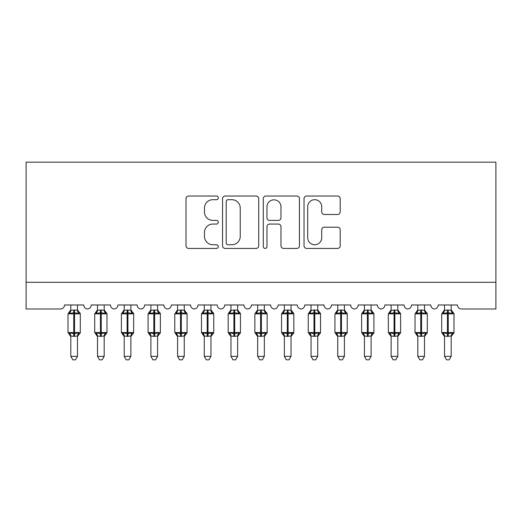 <?xml version="1.0" encoding="UTF-8"?>
<svg xmlns="http://www.w3.org/2000/svg" width="522" height="522" viewBox="0 0 522 522"><rect width="100%" height="100%" fill="white"/><g stroke="black" fill="none" stroke-linecap="round" stroke-linejoin="round"><path stroke-width="0.78" d="M218.294 197.864A1.834 1.834 0 0 0 216.46 196.024L188.618 196.024A2.623 2.623 0 0 0 186.002 198.647L186.002 245.81A2.623 2.623 0 0 0 188.618 248.426L216.46 248.426A1.834 1.834 0 0 0 218.294 246.593A1.834 1.834 0 0 0 216.46 244.759L212.859 244.759A8.385 8.385 0 0 1 204.474 236.375L204.474 232.447A8.385 8.385 0 0 1 212.859 224.062L216.46 224.062A1.834 1.834 0 0 0 218.294 222.228A1.834 1.834 0 0 0 216.46 220.395L212.859 220.395A8.385 8.385 0 0 1 204.474 212.01L204.474 208.082A8.385 8.385 0 0 1 212.859 199.698L216.46 199.698A1.834 1.834 0 0 0 218.294 197.864M337.571 214.496A2.623 2.623 0 0 0 340.194 211.88L340.194 198.647A2.623 2.623 0 0 0 337.571 196.024L306.655 196.024A2.623 2.623 0 0 0 304.032 198.647L304.032 245.81A2.623 2.623 0 0 0 306.655 248.426L337.571 248.426A2.623 2.623 0 0 0 340.194 245.81L340.194 229.824A2.623 2.623 0 0 0 337.571 227.207L324.338 227.207A2.623 2.623 0 0 0 321.722 229.824L321.722 237.751A7.008 7.008 0 0 1 314.714 244.759A7.008 7.008 0 0 1 307.706 237.751L307.706 206.705A7.008 7.008 0 0 1 314.714 199.698A7.008 7.008 0 0 1 321.722 206.705L321.722 211.88A2.623 2.623 0 0 0 324.338 214.496L337.571 214.496M495.9 282.285L495.9 162.166L26.1 162.166L26.1 308.978L60.532 308.978A4.006 4.006 0 0 0 64.539 304.978L83.755 304.978A4.006 4.006 0 0 0 87.494 308.972A4.006 4.006 0 0 0 91.233 304.978L110.449 304.978A4.006 4.006 0 0 0 114.188 308.972A4.006 4.006 0 0 0 117.926 304.978L137.142 304.978A4.006 4.006 0 0 0 140.881 308.972A4.006 4.006 0 0 0 144.62 304.978L163.836 304.978A4.006 4.006 0 0 0 167.575 308.972A4.006 4.006 0 0 0 171.314 304.978L190.53 304.978A4.006 4.006 0 0 0 194.269 308.972A4.006 4.006 0 0 0 198.001 304.978L217.224 304.978A4.006 4.006 0 0 0 220.963 308.972A4.006 4.006 0 0 0 224.695 304.978L243.918 304.978A4.006 4.006 0 0 0 247.656 308.972A4.006 4.006 0 0 0 251.389 304.978L270.611 304.978A4.006 4.006 0 0 0 274.344 308.972A4.006 4.006 0 0 0 278.082 304.978L297.305 304.978A4.006 4.006 0 0 0 301.037 308.972A4.006 4.006 0 0 0 304.776 304.978L323.999 304.978A4.006 4.006 0 0 0 327.731 308.972A4.006 4.006 0 0 0 331.47 304.978L350.686 304.978A4.006 4.006 0 0 0 354.425 308.972A4.006 4.006 0 0 0 358.164 304.978L377.38 304.978A4.006 4.006 0 0 0 381.119 308.972A4.006 4.006 0 0 0 384.858 304.978L404.074 304.978A4.006 4.006 0 0 0 407.812 308.972A4.006 4.006 0 0 0 411.551 304.978L430.767 304.978A4.006 4.006 0 0 0 434.506 308.972A4.006 4.006 0 0 0 438.245 304.978L457.461 304.978A4.006 4.006 0 0 0 461.468 308.978L495.9 308.978L495.9 282.285L26.1 282.285M258.71 198.647A2.623 2.623 0 0 0 256.087 196.024L225.171 196.024A2.623 2.623 0 0 0 222.548 198.647L222.548 245.81A2.623 2.623 0 0 0 225.171 248.426L256.087 248.426A2.623 2.623 0 0 0 258.71 245.81L258.71 198.647M265.913 196.024L296.829 196.024A2.623 2.623 0 0 1 299.452 198.647L299.452 245.81A2.623 2.623 0 0 1 296.829 248.426L283.596 248.426A2.623 2.623 0 0 1 280.98 245.81L280.98 226.685A2.623 2.623 0 0 0 278.356 224.062L269.58 224.062A2.623 2.623 0 0 0 266.964 226.685L266.964 246.593A1.834 1.834 0 0 1 265.124 248.426A1.834 1.834 0 0 1 263.29 246.593L263.29 198.647A2.623 2.623 0 0 1 265.913 196.024M228.055 199.698A1.834 1.834 0 0 0 226.215 201.531L226.215 242.926A1.834 1.834 0 0 0 228.055 244.759L231.853 244.759A8.385 8.385 0 0 0 240.237 236.375L240.237 208.082A8.385 8.385 0 0 0 231.853 199.698L228.055 199.698M280.98 206.836A7.008 7.008 0 0 0 273.972 199.828A7.008 7.008 0 0 0 266.964 206.836L266.964 217.772A2.623 2.623 0 0 0 269.58 220.395L278.356 220.395A2.623 2.623 0 0 0 280.98 217.772L280.98 206.836M70.809 336.122A2.936 2.799 180 0 0 69.269 333.656L69.844 332.801L73.746 333.741L73.746 332.54L74.548 332.54L74.548 312.652L78.45 313.591L79.409 312.6A1.338 1.338 0 0 1 80.29 313.852L68.01 313.852L68.01 332.54L73.746 332.54L73.746 312.652L69.844 313.591L69.269 312.73A2.936 2.799 0 0 0 70.809 310.27M77.484 356.363L75.481 359.834L72.812 359.834L70.809 356.363L77.484 356.363L77.484 335.985L73.746 336.377L73.746 333.741L74.548 333.741L74.548 332.54L80.29 332.54A1.338 1.338 0 0 1 79.409 333.793L79.024 333.656L79.409 333.793L77.484 336.546M74.548 336.377L74.548 333.741L78.45 332.801L79.024 333.656A2.936 2.799 180 0 0 77.484 336.122L77.484 336.103M70.809 356.363L70.809 335.985L69.844 332.801M73.746 336.377L70.809 335.985M70.809 304.978L70.809 310.407L73.746 310.009L77.484 310.27A2.936 2.799 0 0 0 79.024 312.73M77.484 304.978L77.484 310.283M69.844 313.591L70.235 312.456M78.45 313.591L77.484 310.407M77.484 335.985L78.45 332.801M97.503 336.122A2.936 2.799 180 0 0 95.963 333.656L96.537 332.801L100.439 333.741L100.439 332.54L101.242 332.54L101.242 312.652L105.144 313.591L106.103 312.6A1.338 1.338 0 0 1 106.977 313.852L94.704 313.852L94.704 332.54L100.439 332.54L100.439 312.652L96.537 313.591L95.963 312.73A2.936 2.799 0 0 0 97.503 310.27M104.178 356.363L102.175 359.834L99.506 359.834L97.503 356.363L104.178 356.363L104.178 335.985L100.439 336.377L100.439 333.741L101.242 333.741L101.242 332.54L106.977 332.54A1.338 1.338 0 0 1 106.103 333.793L105.718 333.656L106.103 333.793L104.178 336.546M101.242 336.377L101.242 333.741L105.144 332.801L105.718 333.656A2.936 2.799 180 0 0 104.178 336.122L104.178 336.103M97.503 356.363L97.503 335.985L96.537 332.801M100.439 336.377L97.503 335.985M97.503 304.978L97.503 310.407L100.439 310.009L104.178 310.27A2.936 2.799 0 0 0 105.718 312.73M104.178 304.978L104.178 310.283M96.537 313.591L96.929 312.456M105.144 313.591L104.178 310.407M104.178 335.985L105.144 332.801M124.197 336.122A2.936 2.799 180 0 0 122.657 333.656L123.231 332.801L127.133 333.741L127.133 332.54L127.936 332.54L127.936 312.652L131.838 313.591L132.797 312.6A1.338 1.338 0 0 1 133.671 313.852L121.398 313.852L121.398 332.54L127.133 332.54L127.133 312.652L123.231 313.591L122.657 312.73A2.936 2.799 0 0 0 124.197 310.27M130.872 356.363L128.869 359.834L126.2 359.834L124.197 356.363L130.872 356.363L130.872 335.985L127.133 336.377L127.133 333.741L127.936 333.741L127.936 332.54L133.671 332.54A1.338 1.338 0 0 1 132.797 333.793L132.412 333.656L132.797 333.793L130.872 336.546M127.936 336.377L127.936 333.741L131.838 332.801L132.412 333.656A2.936 2.799 180 0 0 130.872 336.122L130.872 336.103M124.197 356.363L124.197 335.985L123.231 332.801M127.133 336.377L124.197 335.985M124.197 304.978L124.197 310.407L127.133 310.009L130.872 310.27A2.936 2.799 0 0 0 132.412 312.73M130.872 304.978L130.872 310.283M123.231 313.591L123.623 312.456M131.838 313.591L130.872 310.407M130.872 335.985L131.838 332.801M150.891 336.122A2.936 2.799 180 0 0 149.351 333.656L149.925 332.801L153.827 333.741L153.827 332.54L154.629 332.54L154.629 312.652L158.531 313.591L159.491 312.6A1.338 1.338 0 0 1 160.365 313.852L148.085 313.852L148.085 332.54L153.827 332.54L153.827 312.652L149.925 313.591L149.351 312.73A2.936 2.799 0 0 0 150.891 310.27M157.566 356.363L155.563 359.834L152.894 359.834L150.891 356.363L157.566 356.363L157.566 335.985L153.827 336.377L153.827 333.741L154.629 333.741L154.629 332.54L160.365 332.54A1.338 1.338 0 0 1 159.491 333.793L159.106 333.656L159.491 333.793L157.566 336.546M154.629 336.377L154.629 333.741L158.531 332.801L159.106 333.656A2.936 2.799 180 0 0 157.566 336.122L157.566 336.103M150.891 356.363L150.891 335.985L149.925 332.801M153.827 336.377L150.891 335.985M150.891 304.978L150.891 310.407L153.827 310.009L157.566 310.27A2.936 2.799 0 0 0 159.106 312.73M157.566 304.978L157.566 310.283M149.925 313.591L150.316 312.456M158.531 313.591L157.566 310.407M157.566 335.985L158.531 332.801M177.584 336.122A2.936 2.799 180 0 0 176.044 333.656L176.619 332.801L180.521 333.741L180.521 332.54L181.323 332.54L181.323 312.652L185.225 313.591L186.184 312.6A1.338 1.338 0 0 1 187.059 313.852L174.779 313.852L174.779 332.54L180.521 332.54L180.521 312.652L176.619 313.591L176.044 312.73A2.936 2.799 0 0 0 177.584 310.27M184.259 356.363L182.256 359.834L179.588 359.834L177.584 356.363L184.259 356.363L184.259 335.985L180.521 336.377L180.521 333.741L181.323 333.741L181.323 332.54L187.059 332.54A1.338 1.338 0 0 1 186.184 333.793L185.799 333.656L186.184 333.793L184.259 336.546M181.323 336.377L181.323 333.741L185.225 332.801L185.799 333.656A2.936 2.799 180 0 0 184.259 336.122L184.259 336.103M177.584 356.363L177.584 335.985L176.619 332.801M180.521 336.377L177.584 335.985M177.584 304.978L177.584 310.407L180.521 310.009L184.259 310.27A2.936 2.799 0 0 0 185.799 312.73M184.259 304.978L184.259 310.283M176.619 313.591L177.01 312.456M185.225 313.591L184.259 310.407M184.259 335.985L185.225 332.801M204.278 336.122A2.936 2.799 180 0 0 202.738 333.656L203.306 332.801L207.214 333.741L207.214 332.54L208.017 332.54L208.017 312.652L211.919 313.591L212.878 312.6A1.338 1.338 0 0 1 213.752 313.852L201.472 313.852L201.472 332.54L207.214 332.54L207.214 312.652L203.306 313.591L202.738 312.73A2.936 2.799 0 0 0 204.278 310.27M210.953 356.363L208.95 359.834L206.281 359.834L204.278 356.363L210.953 356.363L210.953 335.985L207.214 336.377L207.214 333.741L208.017 333.741L208.017 332.54L213.752 332.54A1.338 1.338 0 0 1 212.878 333.793L212.493 333.656L212.878 333.793L210.953 336.546M208.017 336.377L208.017 333.741L211.919 332.801L212.493 333.656A2.936 2.799 180 0 0 210.953 336.122L210.953 336.103M204.278 356.363L204.278 336.103L203.306 332.801M207.214 336.377L204.272 335.985M204.278 304.978L204.272 310.407L207.214 310.009L210.953 310.27A2.936 2.799 0 0 0 212.493 312.73M210.953 304.978L210.953 310.283M203.306 313.591L203.704 312.456M211.919 313.591L210.953 310.407M210.953 335.985L211.919 332.801M230.972 336.122A2.936 2.799 180 0 0 229.426 333.656L230 332.801L233.908 333.741L233.908 332.54L234.704 332.54L234.704 312.652L238.613 313.591L239.572 312.6A1.338 1.338 0 0 1 240.446 313.852L228.166 313.852L228.166 332.54L233.908 332.54L233.908 312.652L230 313.591L229.426 312.73A2.936 2.799 0 0 0 230.972 310.27M237.64 356.363L235.637 359.834L232.975 359.834L230.972 356.363L237.64 356.363L237.647 335.985L233.908 336.377L233.908 333.741L234.704 333.741L234.704 332.54L240.446 332.54A1.338 1.338 0 0 1 239.572 333.793L239.187 333.656L239.572 333.793L237.64 336.546M234.704 336.377L234.704 333.741L238.613 332.801L239.187 333.656A2.936 2.799 180 0 0 237.64 336.122L237.64 336.103M230.972 356.363L230.972 336.103L230 332.801M233.908 336.377L230.965 335.985M230.972 304.978L230.965 310.407L233.908 310.009L237.64 310.27A2.936 2.799 0 0 0 239.187 312.73M237.64 304.978L237.64 310.283M230 313.591L230.391 312.456M238.613 313.591L237.647 310.407M237.647 335.985L238.613 332.801M257.666 336.122A2.936 2.799 180 0 0 256.119 333.656L256.693 332.801L260.602 333.741L260.602 332.54L261.398 332.54L261.398 312.652L265.307 313.591L266.266 312.6A1.338 1.338 0 0 1 267.14 313.852L254.86 313.852L254.86 332.54L260.602 332.54L260.602 312.652L256.693 313.591L256.119 312.73A2.936 2.799 0 0 0 257.666 310.27M264.334 356.363L262.331 359.834L259.669 359.834L257.666 356.363L264.334 356.363L264.341 335.985L260.602 336.377L260.602 333.741L261.398 333.741L261.398 332.54L267.14 332.54A1.338 1.338 0 0 1 266.266 333.793L265.881 333.656L266.266 333.793L264.334 336.546M261.398 336.377L261.398 333.741L265.307 332.801L265.881 333.656A2.936 2.799 180 0 0 264.334 336.122L264.334 336.103M257.666 356.363L257.666 336.103L256.693 332.801M260.602 336.377L257.659 335.985M257.666 304.978L257.659 310.407L260.602 310.009L264.334 310.27A2.936 2.799 0 0 0 265.881 312.73M264.334 304.978L264.334 310.283M256.693 313.591L257.085 312.456M265.307 313.591L264.341 310.407M264.341 335.985L265.307 332.801M284.359 336.122A2.936 2.799 180 0 0 282.813 333.656L283.387 332.801L287.296 333.741L287.296 332.54L288.092 332.54L288.092 312.652L292 313.591L292.959 312.6A1.338 1.338 0 0 1 293.834 313.852L281.554 313.852L281.554 332.54L287.296 332.54L287.296 312.652L283.387 313.591L282.813 312.73A2.936 2.799 0 0 0 284.359 310.27M291.028 356.363L289.025 359.834L286.363 359.834L284.359 356.363L291.028 356.363L291.035 335.985L287.296 336.377L287.296 333.741L288.092 333.741L288.092 332.54L293.834 332.54A1.338 1.338 0 0 1 292.959 333.793L292.574 333.656L292.959 333.793L291.028 336.546M288.092 336.377L288.092 333.741L292 332.801L292.574 333.656A2.936 2.799 180 0 0 291.028 336.122L291.028 336.103M284.359 356.363L284.359 336.103L283.387 332.801M287.296 336.377L284.353 335.985M284.359 304.978L284.353 310.407L287.296 310.009L291.028 310.27A2.936 2.799 0 0 0 292.574 312.73M291.028 304.978L291.028 310.283M283.387 313.591L283.779 312.456M292 313.591L291.035 310.407M291.035 335.985L292 332.801M311.047 336.122A2.936 2.799 180 0 0 309.507 333.656L310.081 332.801L313.983 333.741L313.983 332.54L314.786 332.54L314.786 312.652L318.694 313.591L319.647 312.6A1.338 1.338 0 0 1 320.528 313.852L308.248 313.852L308.248 332.54L313.983 332.54L313.983 312.652L310.081 313.591L309.507 312.73A2.936 2.799 0 0 0 311.047 310.27M317.722 356.363L315.719 359.834L313.05 359.834L311.047 356.363L317.722 356.363L317.728 335.985L313.983 336.377L313.983 333.741L314.786 333.741L314.786 332.54L320.528 332.54A1.338 1.338 0 0 1 319.647 333.793L319.262 333.656L319.647 333.793L317.722 336.546M314.786 336.377L314.786 333.741L318.694 332.801L319.262 333.656A2.936 2.799 180 0 0 317.722 336.122L317.722 336.103M311.047 356.363L311.047 335.985L310.081 332.801M313.983 336.377L311.047 335.985M311.047 304.978L311.047 310.407L313.983 310.009L317.722 310.27A2.936 2.799 0 0 0 319.262 312.73M317.722 304.978L317.722 310.283M310.081 313.591L310.473 312.456M318.694 313.591L317.728 310.407M317.728 335.985L318.694 332.801M337.741 336.122A2.936 2.799 180 0 0 336.201 333.656L336.775 332.801L340.677 333.741L340.677 332.54L341.479 332.54L341.479 312.652L345.381 313.591L346.34 312.6A1.338 1.338 0 0 1 347.221 313.852L334.941 313.852L334.941 332.54L340.677 332.54L340.677 312.652L336.775 313.591L336.201 312.73A2.936 2.799 0 0 0 337.741 310.27M344.416 356.363L342.412 359.834L339.744 359.834L337.741 356.363L344.416 356.363L344.416 335.985L340.677 336.377L340.677 333.741L341.479 333.741L341.479 332.54L347.221 332.54A1.338 1.338 0 0 1 346.34 333.793L345.956 333.656L346.34 333.793L344.416 336.546M341.479 336.377L341.479 333.741L345.381 332.801L345.956 333.656A2.936 2.799 180 0 0 344.416 336.122L344.416 336.103M337.741 356.363L337.741 335.985L336.775 332.801M340.677 336.377L337.741 335.985M337.741 304.978L337.741 310.407L340.677 310.009L344.416 310.27A2.936 2.799 0 0 0 345.956 312.73M344.416 304.978L344.416 310.283M336.775 313.591L337.166 312.456M345.381 313.591L344.416 310.407M344.416 335.985L345.381 332.801M364.434 336.122A2.936 2.799 180 0 0 362.894 333.656L363.469 332.801L367.371 333.741L367.371 332.54L368.173 332.54L368.173 312.652L372.075 313.591L373.034 312.6A1.338 1.338 0 0 1 373.915 313.852L361.635 313.852L361.635 332.54L367.371 332.54L367.371 312.652L363.469 313.591L362.894 312.73A2.936 2.799 0 0 0 364.434 310.27M371.109 356.363L369.106 359.834L366.437 359.834L364.434 356.363L371.109 356.363L371.109 335.985L367.371 336.377L367.371 333.741L368.173 333.741L368.173 332.54L373.915 332.54A1.338 1.338 0 0 1 373.034 333.793L372.649 333.656L373.034 333.793L371.109 336.546M368.173 336.377L368.173 333.741L372.075 332.801L372.649 333.656A2.936 2.799 180 0 0 371.109 336.122L371.109 336.103M364.434 356.363L364.434 335.985L363.469 332.801M367.371 336.377L364.434 335.985M364.434 304.978L364.434 310.407L367.371 310.009L371.109 310.27A2.936 2.799 0 0 0 372.649 312.73M371.109 304.978L371.109 310.283M363.469 313.591L363.86 312.456M372.075 313.591L371.109 310.407M371.109 335.985L372.075 332.801M391.128 336.122A2.936 2.799 180 0 0 389.588 333.656L390.162 332.801L394.064 333.741L394.064 332.54L394.867 332.54L394.867 312.652L398.769 313.591L399.728 312.6A1.338 1.338 0 0 1 400.602 313.852L388.329 313.852L388.329 332.54L394.064 332.54L394.064 312.652L390.162 313.591L389.588 312.73A2.936 2.799 0 0 0 391.128 310.27M397.803 356.363L395.8 359.834L393.131 359.834L391.128 356.363L397.803 356.363L397.803 335.985L394.064 336.377L394.064 333.741L394.867 333.741L394.867 332.54L400.602 332.54A1.338 1.338 0 0 1 399.728 333.793L399.343 333.656L399.728 333.793L397.803 336.546M394.867 336.377L394.867 333.741L398.769 332.801L399.343 333.656A2.936 2.799 180 0 0 397.803 336.122L397.803 336.103M391.128 356.363L391.128 335.985L390.162 332.801M394.064 336.377L391.128 335.985M391.128 304.978L391.128 310.407L394.064 310.009L397.803 310.27A2.936 2.799 0 0 0 399.343 312.73M397.803 304.978L397.803 310.283M390.162 313.591L390.554 312.456M398.769 313.591L397.803 310.407M397.803 335.985L398.769 332.801M417.822 336.122A2.936 2.799 180 0 0 416.282 333.656L416.856 332.801L420.758 333.741L420.758 332.54L421.561 332.54L421.561 312.652L425.463 313.591L426.422 312.6A1.338 1.338 0 0 1 427.296 313.852L415.023 313.852L415.023 332.54L420.758 332.54L420.758 312.652L416.856 313.591L416.282 312.73A2.936 2.799 0 0 0 417.822 310.27M424.497 356.363L422.494 359.834L419.825 359.834L417.822 356.363L424.497 356.363L424.497 335.985L420.758 336.377L420.758 333.741L421.561 333.741L421.561 332.54L427.296 332.54A1.338 1.338 0 0 1 426.422 333.793L426.037 333.656L426.422 333.793L424.497 336.546M421.561 336.377L421.561 333.741L425.463 332.801L426.037 333.656A2.936 2.799 180 0 0 424.497 336.122L424.497 336.103M417.822 356.363L417.822 335.985L416.856 332.801M420.758 336.377L417.822 335.985M417.822 304.978L417.822 310.407L420.758 310.009L424.497 310.27A2.936 2.799 0 0 0 426.037 312.73M424.497 304.978L424.497 310.283M416.856 313.591L417.248 312.456M425.463 313.591L424.497 310.407M424.497 335.985L425.463 332.801M444.516 336.122A2.936 2.799 180 0 0 442.976 333.656L443.55 332.801L447.452 333.741L447.452 332.54L448.254 332.54L448.254 312.652L452.156 313.591L453.116 312.6A1.338 1.338 0 0 1 453.99 313.852L441.71 313.852L441.71 332.54L447.452 332.54L447.452 312.652L443.55 313.591L442.976 312.73A2.936 2.799 0 0 0 444.516 310.27M451.191 356.363L449.188 359.834L446.519 359.834L444.516 356.363L451.191 356.363L451.191 335.985L447.452 336.377L447.452 333.741L448.254 333.741L448.254 332.54L453.99 332.54A1.338 1.338 0 0 1 453.116 333.793L452.731 333.656L453.116 333.793L451.191 336.546M448.254 336.377L448.254 333.741L452.156 332.801L452.731 333.656A2.936 2.799 180 0 0 451.191 336.122L451.191 336.103M444.516 356.363L444.516 335.985L443.55 332.801M447.452 336.377L444.516 335.985M444.516 304.978L444.516 310.407L447.452 310.009L451.191 310.27A2.936 2.799 0 0 0 452.731 312.73M451.191 304.978L451.191 310.283M443.55 313.591L443.941 312.456M452.156 313.591L451.191 310.407M451.191 335.985L452.156 332.801M74.548 310.009L74.548 312.652L73.746 312.652L73.746 310.009M101.242 310.009L101.242 312.652L100.439 312.652L100.439 310.009M127.936 310.009L127.936 312.652L127.133 312.652L127.133 310.009M154.629 310.009L154.629 312.652L153.827 312.652L153.827 310.009M181.323 310.009L181.323 312.652L180.521 312.652L180.521 310.009M208.017 310.009L208.017 312.652L207.214 312.652L207.214 310.009M234.704 310.009L234.704 312.652L233.908 312.652L233.908 310.009M261.398 310.009L261.398 312.652L260.602 312.652L260.602 310.009M288.092 310.009L288.092 312.652L287.296 312.652L287.296 310.009M314.786 310.009L314.786 312.652L313.983 312.652L313.983 310.009M341.479 310.009L341.479 312.652L340.677 312.652L340.677 310.009M368.173 310.009L368.173 312.652L367.371 312.652L367.371 310.009M394.867 310.009L394.867 312.652L394.064 312.652L394.064 310.009M421.561 310.009L421.561 312.652L420.758 312.652L420.758 310.009M448.254 310.009L448.254 312.652L447.452 312.652L447.452 310.009M80.29 332.54L80.29 313.852M70.809 336.546L68.01 332.54M70.809 309.84L68.01 313.852M79.409 312.6L77.484 309.84M106.977 332.54L106.977 313.852M97.503 336.546L94.704 332.54M97.503 309.84L94.704 313.852M106.103 312.6L104.178 309.84M133.671 332.54L133.671 313.852M124.197 336.546L121.398 332.54M124.197 309.84L121.398 313.852M132.797 312.6L130.872 309.84M160.365 332.54L160.365 313.852M150.891 336.546L148.085 332.54M150.891 309.84L148.085 313.852M159.491 312.6L157.566 309.84M187.059 332.54L187.059 313.852M177.584 336.546L174.779 332.54M177.584 309.84L174.779 313.852M186.184 312.6L184.259 309.84M213.752 332.54L213.752 313.852M204.278 336.546L201.472 332.54M204.278 309.84L201.472 313.852M212.878 312.6L210.953 309.84M240.446 332.54L240.446 313.852M230.972 336.546L228.166 332.54M230.972 309.84L228.166 313.852M239.572 312.6L237.64 309.84M267.14 332.54L267.14 313.852M257.666 336.546L254.86 332.54M257.666 309.84L254.86 313.852M266.266 312.6L264.334 309.84M293.834 332.54L293.834 313.852M284.359 336.546L281.554 332.54M284.359 309.84L281.554 313.852M292.959 312.6L291.028 309.84M320.528 332.54L320.528 313.852M311.047 336.546L308.248 332.54M311.047 309.84L308.248 313.852M319.647 312.6L317.722 309.84M347.221 332.54L347.221 313.852M337.741 336.546L334.941 332.54M337.741 309.84L334.941 313.852M346.34 312.6L344.416 309.84M373.915 332.54L373.915 313.852M364.434 336.546L361.635 332.54M364.434 309.84L361.635 313.852M373.034 312.6L371.109 309.84M400.602 332.54L400.602 313.852M391.128 336.546L388.329 332.54M391.128 309.84L388.329 313.852M399.728 312.6L397.803 309.84M427.296 332.54L427.296 313.852M417.822 336.546L415.023 332.54M417.822 309.84L415.023 313.852M426.422 312.6L424.497 309.84M453.99 332.54L453.99 313.852M444.516 336.546L441.71 332.54M444.516 309.84L441.71 313.852M453.116 312.6L451.191 309.84"/></g></svg>
